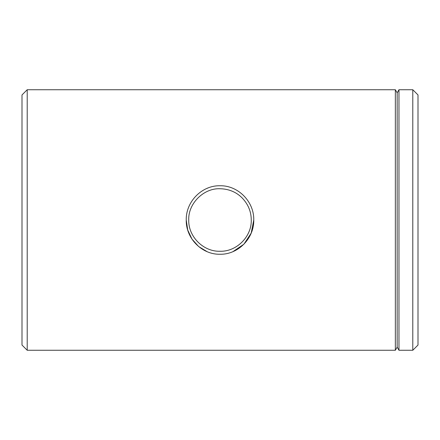 <?xml version="1.0" encoding="UTF-8"?>
<svg xmlns="http://www.w3.org/2000/svg" width="440" height="440" viewBox="0 0 440 440"><rect width="100%" height="100%" fill="white"/><g stroke="black" fill="none" stroke-linecap="round" stroke-linejoin="round"><path stroke-width="0.66" d="M208.032 187.974L207.059 188.364M188.738 220C188.232 236.627 203.423 251.79 220.017 251.262C236.555 251.79 251.785 236.61 251.262 220C251.224 211.591 248.171 204.226 242.105 197.896C235.978 191.703 228.173 188.892 220.011 188.738C203.698 188.007 188.034 203.61 188.738 220M253.765 220C254.172 238.409 238.101 254.661 220.017 254.254C201.916 254.694 185.806 238.37 186.236 220C185.856 201.575 201.878 185.345 220.011 185.746C238.123 185.35 254.172 201.614 253.765 220L251.191 233.107L243.936 244.156M418 94.947L418 345.054L412.792 350.262L412.792 89.738L418 94.947M27.209 350.262L22 345.054L22 94.947L27.209 89.738L27.209 350.262L395.351 350.262L395.351 89.738L397.161 92.862L397.161 347.138L398.965 350.262L412.792 350.262M397.161 92.862L398.965 89.738L398.965 350.262M398.965 89.738L412.792 89.738M397.161 347.138L395.351 350.262M27.209 89.738L395.351 89.738M186.241 220.061L187.715 230.027L191.972 239.096L198.594 246.494L207.059 251.636M232.975 251.625L243.859 244.239"/></g></svg>
